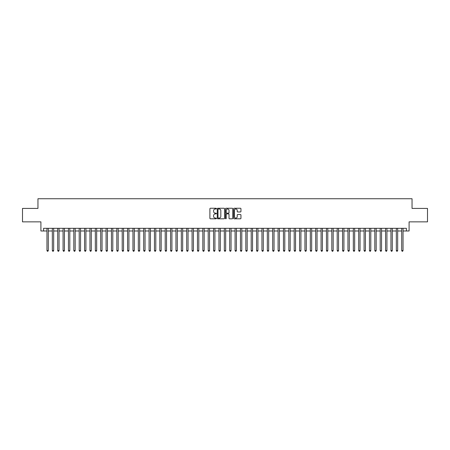 <?xml version="1.0" encoding="UTF-8"?>
<svg xmlns="http://www.w3.org/2000/svg" width="450" height="450" viewBox="0 0 450 450"><rect width="100%" height="100%" fill="white"/><g stroke="black" fill="none" stroke-linecap="round" stroke-linejoin="round"><path stroke-width="0.67" d="M216.399 208.62A0.371 0.371 0 0 0 216.034 208.249L210.426 208.249A0.529 0.529 0 0 0 209.897 208.778L209.897 218.273A0.529 0.529 0 0 0 210.426 218.801L216.034 218.801A0.371 0.371 0 0 0 216.399 218.43A0.371 0.371 0 0 0 216.034 218.064L215.308 218.064A1.688 1.688 0 0 1 213.615 216.371L213.615 215.584A1.688 1.688 0 0 1 215.308 213.896L216.034 213.896A0.371 0.371 0 0 0 216.399 213.525A0.371 0.371 0 0 0 216.034 213.154L215.308 213.154A1.688 1.688 0 0 1 213.615 211.466L213.615 210.673A1.688 1.688 0 0 1 215.308 208.986L216.034 208.986A0.371 0.371 0 0 0 216.399 208.62M240.418 211.967A0.529 0.529 0 0 0 240.947 211.438L240.947 208.778A0.529 0.529 0 0 0 240.418 208.249L234.191 208.249A0.529 0.529 0 0 0 233.668 208.778L233.668 218.273A0.529 0.529 0 0 0 234.191 218.801L240.418 218.801A0.529 0.529 0 0 0 240.947 218.273L240.947 215.055A0.529 0.529 0 0 0 240.418 214.526L237.752 214.526A0.529 0.529 0 0 0 237.229 215.055L237.229 216.653A1.412 1.412 0 0 1 235.817 218.064A1.412 1.412 0 0 1 234.405 216.653L234.405 210.398A1.412 1.412 0 0 1 235.817 208.986A1.412 1.412 0 0 1 237.229 210.398L237.229 211.438A0.529 0.529 0 0 0 237.752 211.967L240.418 211.967M43.594 230.991L43.594 228.308L406.406 228.308L406.406 230.991L409.089 230.991L409.089 221.856L427.5 221.856L427.5 208.417L412.048 208.417L412.048 198.743L37.952 198.743L37.952 208.417L22.5 208.417L22.5 221.856L40.911 221.856L40.911 230.991L46.958 230.991M224.539 208.778A0.529 0.529 0 0 0 224.01 208.249L217.783 208.249A0.529 0.529 0 0 0 217.26 208.778L217.26 218.273A0.529 0.529 0 0 0 217.783 218.801L224.01 218.801A0.529 0.529 0 0 0 224.539 218.273L224.539 208.778M225.99 208.249L232.217 208.249A0.529 0.529 0 0 1 232.74 208.778L232.74 218.273A0.529 0.529 0 0 1 232.217 218.801L229.551 218.801A0.529 0.529 0 0 1 229.022 218.273L229.022 214.419A0.529 0.529 0 0 0 228.493 213.896L226.727 213.896A0.529 0.529 0 0 0 226.198 214.419L226.198 218.43A0.371 0.371 0 0 1 225.833 218.801A0.371 0.371 0 0 1 225.461 218.43L225.461 208.778A0.529 0.529 0 0 1 225.99 208.249M48.302 230.991L52.329 230.991M53.674 230.991L57.707 230.991M59.051 230.991L63.079 230.991M64.423 230.991L68.456 230.991M69.801 230.991L73.828 230.991M75.172 230.991L79.206 230.991M80.55 230.991L84.578 230.991M85.922 230.991L89.955 230.991M91.299 230.991L95.332 230.991M96.671 230.991L100.704 230.991M102.049 230.991L106.082 230.991M107.426 230.991L111.454 230.991M112.798 230.991L116.831 230.991M118.176 230.991L122.203 230.991M123.547 230.991L127.581 230.991M128.925 230.991L132.953 230.991M134.297 230.991L138.33 230.991M139.674 230.991L143.702 230.991M145.046 230.991L149.079 230.991M150.424 230.991L154.457 230.991M155.796 230.991L159.829 230.991M161.173 230.991L165.206 230.991M166.545 230.991L170.578 230.991M171.922 230.991L175.956 230.991M177.3 230.991L181.328 230.991M182.672 230.991L186.705 230.991M188.049 230.991L192.077 230.991M193.421 230.991L197.454 230.991M198.799 230.991L202.826 230.991M204.171 230.991L208.204 230.991M209.548 230.991L213.576 230.991M214.92 230.991L218.953 230.991M220.297 230.991L224.331 230.991M225.669 230.991L229.703 230.991M231.047 230.991L235.08 230.991M236.424 230.991L240.452 230.991M241.796 230.991L245.829 230.991M247.174 230.991L251.201 230.991M252.546 230.991L256.579 230.991M257.923 230.991L261.951 230.991M263.295 230.991L267.328 230.991M268.673 230.991L272.7 230.991M274.044 230.991L278.077 230.991M279.422 230.991L283.455 230.991M284.794 230.991L288.827 230.991M290.171 230.991L294.204 230.991M295.543 230.991L299.576 230.991M300.921 230.991L304.954 230.991M306.298 230.991L310.326 230.991M311.67 230.991L315.703 230.991M317.048 230.991L321.075 230.991M322.419 230.991L326.452 230.991M327.797 230.991L331.824 230.991M333.169 230.991L337.202 230.991M338.546 230.991L342.574 230.991M343.918 230.991L347.951 230.991M349.296 230.991L353.329 230.991M354.668 230.991L358.701 230.991M360.045 230.991L364.078 230.991M365.423 230.991L369.45 230.991M370.794 230.991L374.827 230.991M376.172 230.991L380.199 230.991M381.544 230.991L385.577 230.991M386.921 230.991L390.949 230.991M392.293 230.991L396.326 230.991M397.671 230.991L401.698 230.991M403.043 230.991L406.406 230.991M218.368 208.986A0.371 0.371 0 0 0 217.997 209.357L217.997 217.693A0.371 0.371 0 0 0 218.368 218.064L219.133 218.064A1.688 1.688 0 0 0 220.821 216.371L220.821 210.673A1.688 1.688 0 0 0 219.133 208.986L218.368 208.986M229.022 210.426A1.412 1.412 0 0 0 227.61 209.014A1.412 1.412 0 0 0 226.198 210.426L226.198 212.625A0.529 0.529 0 0 0 226.727 213.154L228.493 213.154A0.529 0.529 0 0 0 229.022 212.625L229.022 210.426M48.302 228.308L48.302 250.56L46.958 250.56L46.958 228.308M48.302 250.56L47.897 251.257L47.357 251.257L46.958 250.56M53.674 228.308L53.674 250.56L52.329 250.56L52.329 228.308M53.674 250.56L53.269 251.257L52.734 251.257L52.329 250.56M59.051 228.308L59.051 250.56L57.707 250.56L57.707 228.308M59.051 250.56L58.646 251.257L58.106 251.257L57.707 250.56M64.423 228.308L64.423 250.56L63.079 250.56L63.079 228.308M64.423 250.56L64.024 251.257L63.484 251.257L63.079 250.56M69.801 228.308L69.801 250.56L68.456 250.56L68.456 228.308M69.801 250.56L69.396 251.257L68.861 251.257L68.456 250.56M75.172 228.308L75.172 250.56L73.828 250.56L73.828 228.308M75.172 250.56L74.773 251.257L74.233 251.257L73.828 250.56M80.55 228.308L80.55 250.56L79.206 250.56L79.206 228.308M80.55 250.56L80.145 251.257L79.611 251.257L79.206 250.56M85.922 228.308L85.922 250.56L84.578 250.56L84.578 228.308M85.922 250.56L85.522 251.257L84.983 251.257L84.578 250.56M91.299 228.308L91.299 250.56L89.955 250.56L89.955 228.308M91.299 250.56L90.894 251.257L90.36 251.257L89.955 250.56M96.671 228.308L96.671 250.56L95.332 250.56L95.332 228.308M96.671 250.56L96.272 251.257L95.732 251.257L95.332 250.56M102.049 228.308L102.049 250.56L100.704 250.56L100.704 228.308M102.049 250.56L101.644 251.257L101.109 251.257L100.704 250.56M107.426 228.308L107.426 250.56L106.082 250.56L106.082 228.308M107.426 250.56L107.021 251.257L106.481 251.257L106.082 250.56M112.798 228.308L112.798 250.56L111.454 250.56L111.454 228.308M112.798 250.56L112.393 251.257L111.859 251.257L111.454 250.56M118.176 228.308L118.176 250.56L116.831 250.56L116.831 228.308M118.176 250.56L117.771 251.257L117.231 251.257L116.831 250.56M123.547 228.308L123.547 250.56L122.203 250.56L122.203 228.308M123.547 250.56L123.148 251.257L122.608 251.257L122.203 250.56M128.925 228.308L128.925 250.56L127.581 250.56L127.581 228.308M128.925 250.56L128.52 251.257L127.98 251.257L127.581 250.56M134.297 228.308L134.297 250.56L132.953 250.56L132.953 228.308M134.297 250.56L133.898 251.257L133.358 251.257L132.953 250.56M139.674 228.308L139.674 250.56L138.33 250.56L138.33 228.308M139.674 250.56L139.269 251.257L138.735 251.257L138.33 250.56M145.046 228.308L145.046 250.56L143.702 250.56L143.702 228.308M145.046 250.56L144.647 251.257L144.107 251.257L143.702 250.56M150.424 228.308L150.424 250.56L149.079 250.56L149.079 228.308M150.424 250.56L150.019 251.257L149.484 251.257L149.079 250.56M155.796 228.308L155.796 250.56L154.457 250.56L154.457 228.308M155.796 250.56L155.396 251.257L154.856 251.257L154.457 250.56M161.173 228.308L161.173 250.56L159.829 250.56L159.829 228.308M161.173 250.56L160.768 251.257L160.234 251.257L159.829 250.56M166.545 228.308L166.545 250.56L165.206 250.56L165.206 228.308M166.545 250.56L166.146 251.257L165.606 251.257L165.206 250.56M171.922 228.308L171.922 250.56L170.578 250.56L170.578 228.308M171.922 250.56L171.518 251.257L170.983 251.257L170.578 250.56M177.3 228.308L177.3 250.56L175.956 250.56L175.956 228.308M177.3 250.56L176.895 251.257L176.355 251.257L175.956 250.56M182.672 228.308L182.672 250.56L181.328 250.56L181.328 228.308M182.672 250.56L182.267 251.257L181.732 251.257L181.328 250.56M188.049 228.308L188.049 250.56L186.705 250.56L186.705 228.308M188.049 250.56L187.644 251.257L187.104 251.257L186.705 250.56M193.421 228.308L193.421 250.56L192.077 250.56L192.077 228.308M193.421 250.56L193.022 251.257L192.482 251.257L192.077 250.56M198.799 228.308L198.799 250.56L197.454 250.56L197.454 228.308M198.799 250.56L198.394 251.257L197.859 251.257L197.454 250.56M204.171 228.308L204.171 250.56L202.826 250.56L202.826 228.308M204.171 250.56L203.771 251.257L203.231 251.257L202.826 250.56M209.548 228.308L209.548 250.56L208.204 250.56L208.204 228.308M209.548 250.56L209.143 251.257L208.609 251.257L208.204 250.56M214.92 228.308L214.92 250.56L213.576 250.56L213.576 228.308M214.92 250.56L214.521 251.257L213.981 251.257L213.576 250.56M220.297 228.308L220.297 250.56L218.953 250.56L218.953 228.308M220.297 250.56L219.893 251.257L219.358 251.257L218.953 250.56M225.669 228.308L225.669 250.56L224.331 250.56L224.331 228.308M225.669 250.56L225.27 251.257L224.73 251.257L224.331 250.56M231.047 228.308L231.047 250.56L229.703 250.56L229.703 228.308M231.047 250.56L230.642 251.257L230.107 251.257L229.703 250.56M236.424 228.308L236.424 250.56L235.08 250.56L235.08 228.308M236.424 250.56L236.019 251.257L235.479 251.257L235.08 250.56M241.796 228.308L241.796 250.56L240.452 250.56L240.452 228.308M241.796 250.56L241.391 251.257L240.857 251.257L240.452 250.56M247.174 228.308L247.174 250.56L245.829 250.56L245.829 228.308M247.174 250.56L246.769 251.257L246.229 251.257L245.829 250.56M252.546 228.308L252.546 250.56L251.201 250.56L251.201 228.308M252.546 250.56L252.141 251.257L251.606 251.257L251.201 250.56M257.923 228.308L257.923 250.56L256.579 250.56L256.579 228.308M257.923 250.56L257.518 251.257L256.978 251.257L256.579 250.56M263.295 228.308L263.295 250.56L261.951 250.56L261.951 228.308M263.295 250.56L262.896 251.257L262.356 251.257L261.951 250.56M268.673 228.308L268.673 250.56L267.328 250.56L267.328 228.308M268.673 250.56L268.267 251.257L267.733 251.257L267.328 250.56M274.044 228.308L274.044 250.56L272.7 250.56L272.7 228.308M274.044 250.56L273.645 251.257L273.105 251.257L272.7 250.56M279.422 228.308L279.422 250.56L278.077 250.56L278.077 228.308M279.422 250.56L279.017 251.257L278.483 251.257L278.077 250.56M284.794 228.308L284.794 250.56L283.455 250.56L283.455 228.308M284.794 250.56L284.394 251.257L283.854 251.257L283.455 250.56M290.171 228.308L290.171 250.56L288.827 250.56L288.827 228.308M290.171 250.56L289.766 251.257L289.232 251.257L288.827 250.56M295.543 228.308L295.543 250.56L294.204 250.56L294.204 228.308M295.543 250.56L295.144 251.257L294.604 251.257L294.204 250.56M300.921 228.308L300.921 250.56L299.576 250.56L299.576 228.308M300.921 250.56L300.516 251.257L299.981 251.257L299.576 250.56M306.298 228.308L306.298 250.56L304.954 250.56L304.954 228.308M306.298 250.56L305.893 251.257L305.353 251.257L304.954 250.56M311.67 228.308L311.67 250.56L310.326 250.56L310.326 228.308M311.67 250.56L311.265 251.257L310.731 251.257L310.326 250.56M317.048 228.308L317.048 250.56L315.703 250.56L315.703 228.308M317.048 250.56L316.642 251.257L316.103 251.257L315.703 250.56M322.419 228.308L322.419 250.56L321.075 250.56L321.075 228.308M322.419 250.56L322.02 251.257L321.48 251.257L321.075 250.56M327.797 228.308L327.797 250.56L326.452 250.56L326.452 228.308M327.797 250.56L327.392 251.257L326.852 251.257L326.452 250.56M333.169 228.308L333.169 250.56L331.824 250.56L331.824 228.308M333.169 250.56L332.769 251.257L332.229 251.257L331.824 250.56M338.546 228.308L338.546 250.56L337.202 250.56L337.202 228.308M338.546 250.56L338.141 251.257L337.607 251.257L337.202 250.56M343.918 228.308L343.918 250.56L342.574 250.56L342.574 228.308M343.918 250.56L343.519 251.257L342.979 251.257L342.574 250.56M349.296 228.308L349.296 250.56L347.951 250.56L347.951 228.308M349.296 250.56L348.891 251.257L348.356 251.257L347.951 250.56M354.668 228.308L354.668 250.56L353.329 250.56L353.329 228.308M354.668 250.56L354.268 251.257L353.728 251.257L353.329 250.56M360.045 228.308L360.045 250.56L358.701 250.56L358.701 228.308M360.045 250.56L359.64 251.257L359.106 251.257L358.701 250.56M365.423 228.308L365.423 250.56L364.078 250.56L364.078 228.308M365.423 250.56L365.017 251.257L364.478 251.257L364.078 250.56M370.794 228.308L370.794 250.56L369.45 250.56L369.45 228.308M370.794 250.56L370.389 251.257L369.855 251.257L369.45 250.56M376.172 228.308L376.172 250.56L374.827 250.56L374.827 228.308M376.172 250.56L375.767 251.257L375.227 251.257L374.827 250.56M381.544 228.308L381.544 250.56L380.199 250.56L380.199 228.308M381.544 250.56L381.139 251.257L380.604 251.257L380.199 250.56M386.921 228.308L386.921 250.56L385.577 250.56L385.577 228.308M386.921 250.56L386.516 251.257L385.976 251.257L385.577 250.56M392.293 228.308L392.293 250.56L390.949 250.56L390.949 228.308M392.293 250.56L391.894 251.257L391.354 251.257L390.949 250.56M397.671 228.308L397.671 250.56L396.326 250.56L396.326 228.308M397.671 250.56L397.266 251.257L396.731 251.257L396.326 250.56M403.043 228.308L403.043 250.56L401.698 250.56L401.698 228.308M403.043 250.56L402.643 251.257L402.103 251.257L401.698 250.56"/></g></svg>
